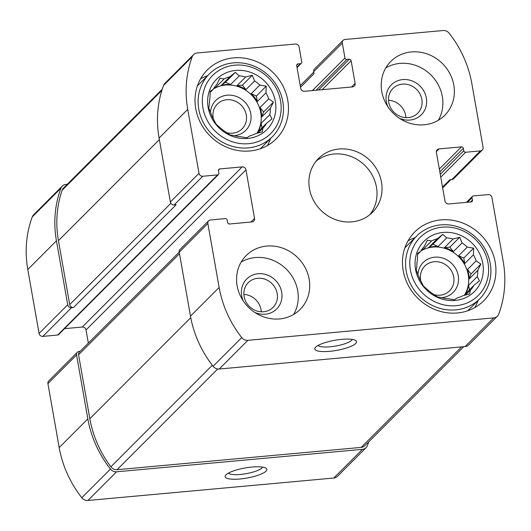 <?xml version="1.0" encoding="UTF-8"?>
<svg xmlns="http://www.w3.org/2000/svg" width="531" height="531" viewBox="0 0 531 531"><rect width="100%" height="100%" fill="white"/><g stroke="black" fill="none" stroke-linecap="round" stroke-linejoin="round"><path stroke-width="0.8" d="M417.578 254.395L420.632 251.342L417.645 253.287L417.406 259.958A31.767 29.132 45 0 0 416.855 266.277L416.198 270.04L418.521 275.728A31.767 29.132 45 0 0 421.249 281.749L423.413 286.003L427.362 289.514A31.767 29.132 45 0 0 432.626 293.623L437.365 296.895L441.553 297.612A31.767 29.132 45 0 0 447.945 298.707L454.304 299.803L457.291 297.851A31.767 29.132 45 0 0 463.098 295.641L469.703 293.942L470.36 290.172A31.767 29.132 45 0 0 474.03 285.253L465.388 293.902A31.767 29.132 -135 0 0 468.614 285.286L477.263 276.638A31.767 29.132 45 0 0 477.807 270.319L469.165 278.967A31.767 29.132 -135 0 0 467.499 269.516L476.141 260.86A31.767 29.132 45 0 0 473.42 254.84L464.771 263.495A31.767 29.132 -135 0 0 458.658 255.73L467.3 247.074A31.767 29.132 45 0 0 462.036 242.966L453.394 251.621A31.767 29.132 -135 0 0 444.467 247.632L453.109 238.983A31.767 29.132 45 0 0 446.717 237.881L438.075 246.537A31.767 29.132 -135 0 0 433.336 246.596A31.767 29.132 -135 0 0 428.729 247.393L437.371 238.738A31.767 29.132 45 0 0 431.564 240.948L422.922 249.603A31.767 29.132 -135 0 0 421.03 250.672M431.564 240.948L427.369 240.231L424.302 246.417A31.767 29.132 45 0 0 420.632 251.342M464.32 295.349A31.767 29.132 45 0 0 463.324 262.387A31.767 29.132 45 0 0 432.858 247.074A31.767 29.132 45 0 0 420.851 250.971M465.481 295.063L470.36 290.172M443.199 232.432A35.584 32.63 45 0 0 423.081 286.09A35.584 32.63 45 0 0 481.298 280.773A35.584 32.63 45 0 0 443.199 232.432M437.371 238.738L442.768 234.377L446.717 237.881M477.263 276.638L479.427 280.886L474.03 285.253M476.141 260.86L480.874 264.133L477.807 270.319M467.3 247.074L473.659 248.176L473.42 254.84M453.109 238.983L459.713 237.277L462.036 242.966M210.137 92.394L213.19 89.334L210.196 91.286L209.957 97.95A31.767 29.132 45 0 0 209.413 104.268L208.749 108.039L211.079 113.727A31.767 29.132 45 0 0 213.801 119.747L215.971 124.002L219.92 127.506A31.767 29.132 45 0 0 225.177 131.615L229.916 134.894L234.111 135.604A31.767 29.132 45 0 0 240.497 136.699L246.862 137.801L249.849 135.85A31.767 29.132 45 0 0 255.657 133.639L262.254 131.94L262.918 128.17A31.767 29.132 45 0 0 266.582 123.245L257.94 131.9A31.767 29.132 -135 0 0 261.172 123.285L269.814 114.63A31.767 29.132 45 0 0 270.359 108.311L261.717 116.966A31.767 29.132 -135 0 0 260.051 107.508L268.693 98.859A31.767 29.132 45 0 0 265.971 92.839L257.329 101.487A31.767 29.132 -135 0 0 251.209 93.728L259.851 85.073A31.767 29.132 45 0 0 254.595 80.964L245.953 89.62A31.767 29.132 -135 0 0 237.018 85.63L245.661 76.975A31.767 29.132 45 0 0 239.275 75.88L230.627 84.535A31.767 29.132 -135 0 0 225.894 84.588A31.767 29.132 -135 0 0 221.281 85.385L229.923 76.736A31.767 29.132 45 0 0 224.115 78.946L215.473 87.595A31.767 29.132 -135 0 0 213.588 88.67M224.115 78.946L219.927 78.23L216.854 84.409A31.767 29.132 45 0 0 213.19 89.334M256.871 133.347A31.767 29.132 45 0 0 255.882 100.386A31.767 29.132 45 0 0 225.416 85.066A31.767 29.132 45 0 0 213.409 88.962M258.033 133.062L262.918 128.17M235.751 70.431A35.584 32.63 45 0 0 215.639 124.088A35.584 32.63 45 0 0 273.85 118.771A35.584 32.63 45 0 0 235.751 70.431M229.923 76.736L235.326 72.369L239.275 75.88M269.814 114.63L271.985 118.884L266.582 123.245M268.693 98.859L273.432 102.131L270.359 108.311M259.851 85.073L266.217 86.168L265.971 92.839M245.661 76.975L252.265 75.276L254.595 80.964M402.352 84.13A17.51 16.056 45 0 0 392.907 88.485A17.51 16.056 45 0 0 393.949 112.22A17.51 16.056 45 0 0 417.691 113.236A17.51 16.056 45 0 0 420.021 94.067A17.51 16.056 45 0 0 402.352 84.13M388.519 100.253A17.51 16.056 -135 0 1 405.923 117.636M226.505 132.604A17.51 16.056 45 0 0 242.123 128.834A17.51 16.056 45 0 0 244.452 109.665A17.51 16.056 45 0 0 226.783 99.728A17.51 16.056 45 0 0 217.345 104.083A17.51 16.056 45 0 0 213.422 119.077M257.708 278.284A17.51 16.056 45 0 0 248.262 282.645A17.51 16.056 45 0 0 249.304 306.38A17.51 16.056 45 0 0 273.047 307.389A17.51 16.056 45 0 0 275.377 288.22A17.51 16.056 45 0 0 257.708 278.284M243.875 294.413A17.51 16.056 -135 0 1 261.279 311.797M433.953 294.605A17.51 16.056 45 0 0 449.565 290.835A17.51 16.056 45 0 0 451.901 271.666A17.51 16.056 45 0 0 434.225 261.73A17.51 16.056 45 0 0 424.787 266.084A17.51 16.056 45 0 0 420.871 281.078M463.331 148.348A1.693 1.553 -135 0 0 461.446 146.875L439.044 148.919A3.392 3.106 -135 0 0 436.409 152.45L444.978 201.017A3.392 3.106 -135 0 0 448.748 203.964L471.156 201.919A1.693 1.553 -135 0 0 472.471 200.154L472.039 197.724A1.693 1.553 -135 0 1 473.353 195.959L488.162 194.605A3.392 3.106 -135 0 1 491.932 197.552L503.209 261.498A108.012 99.051 -135 0 1 498.722 314.12A6.777 6.213 -135 0 1 497.394 316.197A6.777 6.213 -135 0 1 493.744 317.883L247.864 340.338A6.777 6.213 -135 0 1 241.738 337.59A108.012 99.051 -135 0 1 219.13 287.444L207.86 223.491A3.392 3.106 -135 0 1 210.488 219.967L225.29 218.613A1.693 1.553 -135 0 1 227.175 220.086L227.607 222.516A1.693 1.553 -135 0 0 229.492 223.989L251.9 221.938A3.392 3.106 -135 0 0 254.528 218.407L245.966 169.84A3.392 3.106 -135 0 0 242.189 166.9L219.788 168.944A1.693 1.553 -135 0 0 218.473 170.71L218.898 173.139A1.693 1.553 -135 0 1 217.584 174.905L202.782 176.252A3.392 3.106 -135 0 1 199.006 173.305L187.735 109.359A108.012 99.051 -135 0 1 192.215 56.737A6.777 6.213 -135 0 1 193.543 54.666A6.777 6.213 -135 0 1 197.193 52.981L295.329 44.02A3.392 3.106 -135 0 1 299.099 46.96L301.741 61.935A1.693 1.553 -135 0 1 300.427 63.7L298.024 63.919A1.693 1.553 -135 0 0 296.71 65.685L300.705 88.352A3.392 3.106 -135 0 0 304.475 91.299L352.491 86.911A3.392 3.106 -135 0 0 355.12 83.38L351.124 60.72A1.693 1.553 -135 0 0 349.239 59.246L346.836 59.465A1.693 1.553 -135 0 1 344.951 57.992L342.309 43.018L313.668 71.698A3.392 3.106 -135 0 1 314.471 69.01L343.112 40.329A3.392 3.106 -135 0 1 344.944 39.486L443.073 30.526A6.777 6.213 -135 0 1 449.199 33.267A108.012 99.051 -135 0 1 471.807 83.42L483.084 147.366A3.392 3.106 -135 0 1 480.449 150.897L465.647 152.251A1.693 1.553 -135 0 1 463.762 150.777L463.331 148.348L439.834 171.871M342.309 43.018A3.392 3.106 -135 0 1 343.112 40.329M482.281 150.054L453.633 178.735A3.392 3.106 -135 0 1 451.808 179.578L449.803 179.763L442.515 187.058M497.394 316.197L468.747 344.878A6.777 6.213 -135 0 1 465.096 346.564L219.217 369.018A6.777 6.213 -135 0 1 213.097 366.271A108.012 99.051 -135 0 1 190.49 316.124L179.212 252.179A3.392 3.106 -135 0 1 180.016 249.49L208.663 220.81M341.645 339.375A21.18 5.131 170 0 0 315.255 347.652A21.18 5.131 170 0 0 336.568 350.4A21.18 5.131 170 0 0 355.651 340.524A21.18 5.131 170 0 0 341.645 339.375M202.782 176.252L174.135 204.933A3.392 3.106 -135 0 1 170.365 201.992L159.088 138.04A108.012 99.051 -135 0 1 163.575 85.418A6.777 6.213 -135 0 1 164.895 83.347L193.543 54.666M368.733 441.832A108.012 99.051 -135 0 1 367.425 445.582A6.777 6.213 -135 0 1 366.105 447.653A6.777 6.213 -135 0 1 362.447 449.339L333.807 478.019L87.927 500.474A6.777 6.213 -135 0 1 81.801 497.733A108.012 99.051 -135 0 1 59.193 447.58L47.916 383.634A3.392 3.106 -135 0 1 48.719 380.946L77.367 352.265A3.392 3.106 -135 0 1 79.192 351.422L80.115 351.336M366.105 447.653L337.457 476.334A6.777 6.213 -135 0 1 333.807 478.019M251.959 467.034A21.18 5.131 170 0 0 225.575 475.305A21.18 5.131 170 0 0 246.882 478.059A21.18 5.131 170 0 0 265.971 468.183A21.18 5.131 170 0 0 251.959 467.034M77.367 352.265A3.392 3.106 -135 0 0 76.564 354.954L87.841 418.899A108.012 99.051 -135 0 0 110.448 469.052A6.777 6.213 -135 0 0 116.574 471.793L362.447 449.339M88.338 343.099L86.022 329.983A3.392 3.106 -135 0 0 82.252 327.036L64.516 328.656M218.5 174.48L58.556 334.623A1.693 1.553 -135 0 1 57.647 335.041L42.838 336.395A3.392 3.106 -135 0 1 39.068 333.448L27.791 269.502A108.012 99.051 -135 0 1 32.278 216.88A6.777 6.213 -135 0 1 33.606 214.803L62.253 186.122A6.777 6.213 -135 0 1 65.904 184.436L67.238 184.317M62.253 186.122A6.777 6.213 -135 0 0 60.926 188.193A108.012 99.051 -135 0 0 56.439 240.822L67.716 304.767A3.392 3.106 -135 0 0 71.486 307.714L73.49 307.529A3.392 3.106 -135 0 1 69.714 304.582L58.443 240.636A108.012 99.051 -135 0 1 62.114 190.284A6.777 6.213 -135 0 1 63.488 188.067L162.267 89.168M174.135 204.933L176.133 204.754L73.49 307.529M313.668 71.698L314.02 73.723L300.513 87.25M424.216 124.778A38.119 34.96 -135 0 1 385.745 103.147A38.119 34.96 -135 0 1 390.816 61.41A38.119 34.96 -135 0 1 411.366 51.925A38.119 34.96 -135 0 1 449.843 73.557A38.119 34.96 -135 0 1 444.766 115.293A38.119 34.96 -135 0 1 424.216 124.778M279.571 318.932A38.119 34.96 -135 0 1 241.101 297.3A38.119 34.96 -135 0 1 246.172 255.57A38.119 34.96 -135 0 1 266.721 246.085A38.119 34.96 -135 0 1 305.199 267.717A38.119 34.96 -135 0 1 300.121 309.447A38.119 34.96 -135 0 1 279.571 318.932M233.54 57.886A48.713 44.67 45 0 0 207.282 70.006A48.713 44.67 45 0 0 210.176 136.036A48.713 44.67 45 0 0 276.213 138.85A48.713 44.67 45 0 0 282.698 85.524A48.713 44.67 45 0 0 233.54 57.886M440.982 219.887A48.713 44.67 45 0 0 414.724 232.007A48.713 44.67 45 0 0 417.625 298.037A48.713 44.67 45 0 0 483.661 300.851A48.713 44.67 45 0 0 490.146 247.532A48.713 44.67 45 0 0 440.982 219.887M339.043 149.005A38.119 34.96 45 0 0 318.494 158.49A38.119 34.96 45 0 0 320.764 210.163A38.119 34.96 45 0 0 372.443 212.367A38.119 34.96 45 0 0 377.521 170.637A38.119 34.96 45 0 0 339.043 149.005M463.762 346.683L364.863 445.708A6.777 6.213 -135 0 1 361.206 447.394L117.099 469.689A6.777 6.213 -135 0 1 110.873 466.815A108.012 99.051 -135 0 1 89.839 418.713L78.568 354.768A3.392 3.106 -135 0 1 79.371 352.08L179.206 252.125M228.416 473.114A17.51 4.241 170 0 0 246.112 473.679A17.51 4.241 170 0 0 262.546 467.094M318.096 345.455A17.51 4.241 170 0 0 335.791 346.02A17.51 4.241 170 0 0 352.226 339.435M369.795 214.743A38.119 34.96 45 0 0 371.567 173.976A38.119 34.96 45 0 0 334.032 154.023A38.119 34.96 45 0 0 316.131 161.139M415.083 237.649A48.713 44.67 45 0 0 408.027 240.835M474.84 307.568A48.713 44.67 45 0 0 478.019 300.506M441.759 297.665A21.18 19.421 45 0 0 458.22 275.609A21.18 19.421 45 0 0 434.643 257.19A21.18 19.421 45 0 0 417.93 274.408M442.27 227.175A41.086 37.681 45 0 0 419.045 289.13A41.086 37.681 45 0 0 486.263 282.99A41.086 37.681 45 0 0 442.27 227.175M440.743 224.892A44.478 40.787 45 0 0 416.769 235.956A44.478 40.787 45 0 0 419.417 296.245A44.478 40.787 45 0 0 479.705 298.82A44.478 40.787 45 0 0 485.626 250.128A44.478 40.787 45 0 0 440.743 224.892M207.634 75.641A48.713 44.67 45 0 0 200.579 78.827M267.398 145.56A48.713 44.67 45 0 0 270.578 138.505M234.31 135.664A21.18 19.421 45 0 0 250.771 113.607A21.18 19.421 45 0 0 227.195 95.188A21.18 19.421 45 0 0 210.482 112.399M234.821 65.167A41.086 37.681 45 0 0 211.597 127.128A41.086 37.681 45 0 0 278.815 120.988A41.086 37.681 45 0 0 234.821 65.167M233.301 62.89A44.478 40.787 45 0 0 209.32 73.955A44.478 40.787 45 0 0 211.969 134.243A44.478 40.787 45 0 0 272.264 136.812A44.478 40.787 45 0 0 278.184 88.126A44.478 40.787 45 0 0 233.301 62.89M293.656 314.452A38.119 34.96 45 0 0 291.459 275.383A38.119 34.96 45 0 0 255.265 257.555A38.119 34.96 45 0 0 241.18 262.042M254.727 312.401A21.18 19.421 45 0 0 281.934 297.479A21.18 19.421 45 0 0 258.119 273.744A21.18 19.421 45 0 0 243.278 300.964M438.301 120.291A38.119 34.96 45 0 0 436.104 81.23A38.119 34.96 45 0 0 399.909 63.401A38.119 34.96 45 0 0 385.825 67.882M399.372 118.24A21.18 19.421 45 0 0 426.579 103.319A21.18 19.421 45 0 0 402.763 79.59A21.18 19.421 45 0 0 387.922 106.804M214.205 87.715L215.473 87.595M261.172 123.285L261.975 127.858M260.051 107.508L263.582 111.995L273.432 102.131M263.582 111.995L261.717 116.966M251.209 93.728L256.367 96.031L266.217 86.168M256.367 96.031L257.329 101.487M237.018 85.63L242.415 85.139L252.265 75.276M242.415 85.139L245.953 89.62M221.281 85.385L225.476 82.232L230.627 84.535M225.476 82.232L235.326 72.369M421.654 249.716L422.922 249.603M468.614 285.286L469.424 289.86M467.499 269.516L471.03 273.996L480.874 264.133M471.03 273.996L469.165 278.967M458.658 255.73L463.809 258.033L473.659 248.176M463.809 258.033L464.771 263.495M444.467 247.632L449.863 247.141L459.713 237.277M449.863 247.141L453.394 251.621M428.729 247.393L432.918 244.233L438.075 246.537M432.918 244.233L442.768 234.377M480.449 150.897L451.808 179.578M493.744 317.883L465.096 346.564M247.864 340.338L219.217 369.018M241.738 337.59L213.097 366.271M219.13 287.444L190.49 316.124M207.86 223.491L179.212 252.179M199.006 173.305L170.365 201.992M187.735 109.359L159.088 138.04M192.215 56.737L163.575 85.418M465.647 152.251L440.77 177.155M463.762 150.777L440.265 174.301M461.446 146.875L439.336 169.017M439.044 148.919L436.376 151.594M472.471 200.154L470.658 201.959M472.039 197.724L467.519 202.251M116.574 471.793L87.927 500.474M110.448 469.052L81.801 497.733M87.841 418.899L59.193 447.58M76.564 354.954L47.916 383.634M254.528 218.407L250.911 222.031M245.966 169.84L86.022 329.983M242.189 166.9L82.252 327.036M219.788 168.944L218.453 170.278M217.584 174.905L57.647 335.041M71.486 307.714L42.838 336.395M67.716 304.767L39.068 333.448M56.439 240.822L27.791 269.502M60.926 188.193L32.278 216.88M300.427 63.7L296.968 67.165M298.024 63.919L296.69 65.26M355.12 83.38L351.502 87.004M351.124 60.72L322.198 89.679M349.239 59.246L318.507 90.018M346.836 59.465L316.104 90.237M344.951 57.992L312.414 90.575M170.876 203.293L69.714 304.582M159.36 139.593L58.443 240.636M161.875 90.389L62.114 190.284M179.485 253.725L78.568 354.768M190.768 317.657L89.839 418.713M212.307 365.255L110.873 466.815M217.69 368.972L117.099 469.689M461.598 346.882L361.206 447.394M472.444 196.377L466.483 202.344M301.336 63.282L297.041 67.583M313.741 72.123L300.227 85.65M450.885 179.664L442.662 187.901M467.784 310.754L479.705 298.82M404.848 247.891L416.769 235.956M260.343 148.746L272.264 136.812M197.399 85.889L209.32 73.955"/></g></svg>

